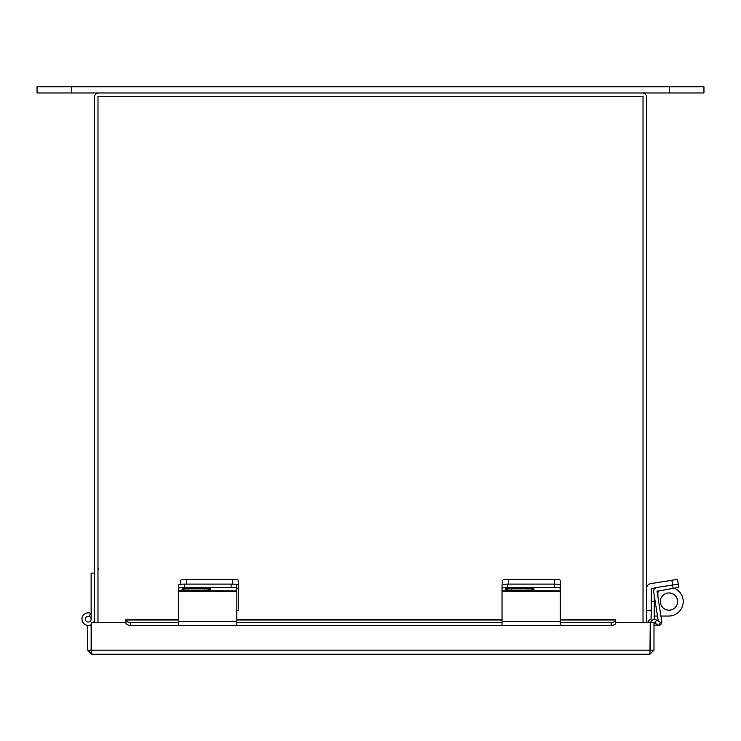 <?xml version="1.0" encoding="UTF-8"?>
<svg xmlns="http://www.w3.org/2000/svg" width="741" height="741" viewBox="0 0 741 741"><rect width="100%" height="100%" fill="white"/><g stroke="black" fill="none" stroke-linecap="round" stroke-linejoin="round"><path stroke-width="1.11" d="M71.544 92.977L71.544 86.79L37.05 86.79L37.05 92.977L642.428 92.977A4.029 4.029 0 0 1 646.458 97.006L646.458 622.616M94.542 622.616L94.542 97.006A4.029 4.029 0 0 1 98.572 92.977M91.134 619.133A2.871 2.871 0 0 0 85.484 618.411A2.871 2.871 0 0 0 87.892 621.986A2.871 2.871 0 0 0 91.134 619.133L91.134 573.145L94.542 573.145M89.337 616.466L90.615 613.316A6.28 6.28 0 0 0 82.001 619.606A6.28 6.28 0 0 0 91.467 624.533M93.486 622.616A6.28 6.28 0 0 0 94.542 619.133M91.134 614.159A5.752 5.752 0 0 0 90.421 613.807M94.014 622.616L94.014 621.653M615.715 623.329L615.734 622.616L650.227 622.616L649.959 654.21L91.736 654.21L87.707 650.181L91.134 650.181L91.134 624.719M91.736 654.21L91.467 622.616L125.961 622.616L125.979 623.329M649.959 654.21L653.988 650.181L653.988 622.616L650.561 622.616L650.561 650.181L649.959 650.774M653.988 650.181L650.561 650.181M91.134 650.181L91.736 650.774M87.707 650.181L87.707 625.469L91.134 625.469M650.626 622.616A3.853 3.853 0 0 1 656.331 619.995L660.518 622.412L658.795 625.385L654.609 622.977L653.988 623.329M125.961 620.115A4.603 2.297 0 0 0 130.555 622.412L130.555 625.385A4.603 2.297 180 0 1 125.961 623.088L125.961 619.485L178.674 619.485M560.224 619.485L615.734 619.485L615.734 623.088A4.603 2.297 180 0 1 611.14 625.385L611.14 622.412A4.603 2.297 0 0 0 615.734 620.115M130.555 622.412L178.674 622.412M236.861 622.412L502.037 622.412M560.224 622.412L611.14 622.412M130.555 625.385L178.674 625.385M236.861 625.385L502.037 625.385M560.224 625.385L611.14 625.385M658.304 621.134L653.664 591.855A3.816 3.816 0 0 1 656.841 587.493L651.246 588.734L651.246 610.399L646.458 610.399M656.841 587.493L672.596 584.992L671.855 580.268L650.839 583.602A5.196 5.196 0 0 0 646.458 588.734M671.855 580.268L677.533 579.369L678.812 587.456L673.134 588.354L672.596 584.992L678.274 584.093M560.224 588.734L560.224 590.855L502.037 590.855L502.037 621.254L560.224 621.254L560.224 590.855M502.731 584.566L502.731 580.268A5.752 0.898 -0 0 1 508.483 579.369L554.472 579.369A5.752 0.898 -0 0 1 560.224 580.268L560.224 588.326M560.224 584.992A5.752 0.898 180 0 0 554.472 584.093A5.752 0.898 -0 0 1 560.224 584.992L560.224 588.354A5.752 0.898 180 0 0 554.472 587.456L554.472 579.369M508.483 579.369L508.483 584.093L554.472 584.093L507.789 584.093L507.789 587.456L554.472 587.456M502.037 590.855L502.037 584.992A5.752 0.898 -0 0 1 507.789 584.093M527.962 590.105A6.095 0.954 180 0 0 534.057 589.16A6.095 0.954 180 0 0 527.962 588.206L511.401 588.206A6.095 0.954 180 0 0 505.306 589.16A6.095 0.954 180 0 0 511.401 590.105L527.962 590.105L527.962 588.206M507.789 587.456A5.752 0.898 180 0 0 502.037 588.354M560.224 621.254L560.224 625.571M502.037 625.571L502.037 621.254M673.134 588.354L657.026 591.327L661.769 621.254A3.816 3.816 0 0 1 657.137 625.571L653.988 624.848M236.861 610.399L238.269 610.399L238.269 588.326L236.861 588.326M180.776 584.297L180.776 580.268A5.752 0.898 0 0 1 186.528 579.369L232.517 579.369A5.752 0.898 0 0 1 238.269 580.268L238.269 588.326M238.269 584.992A5.752 0.898 180 0 0 232.517 584.093L232.517 579.369M186.528 579.369L186.528 584.093L232.517 584.093M178.674 591.327L178.674 621.254L236.861 621.254L236.861 590.855L178.674 590.855L178.674 591.327L236.861 591.327M178.674 590.855L178.674 584.992A5.752 0.898 0 0 1 184.426 584.093L231.109 584.093A5.752 0.898 0 0 1 236.861 584.992L236.861 590.855M204.599 590.105A6.095 0.954 180 0 0 210.694 589.16A6.095 0.954 180 0 0 204.599 588.206L188.038 588.206A6.095 0.954 180 0 0 181.943 589.16A6.095 0.954 180 0 0 188.038 590.105L204.599 590.105L204.599 588.206M236.861 588.354A5.752 0.898 180 0 0 231.109 587.456L231.109 584.093M184.426 584.093L184.426 587.456L231.109 587.456M184.426 587.456A5.752 0.898 180 0 0 178.674 588.354M236.861 621.254L236.861 625.571M178.674 625.571L178.674 621.254M643.021 622.616L643.021 96.404L97.979 96.404L97.979 622.616M660.351 601.562A8.623 8.623 0 0 0 668.975 610.186A8.623 8.623 0 0 0 677.598 601.562A8.623 8.623 0 0 0 668.975 592.939A8.623 8.623 0 0 0 660.351 601.562M654.238 587.9L654.238 589.178M654.238 595.468L654.238 619.272A3.223 3.223 0 0 1 654.229 619.485M654.238 601.562L651.478 601.562L651.015 619.735A3.223 3.223 0 0 0 647.819 622.616M651.478 601.562L651.478 588.363M654.238 616.049L657.499 616.049M674.264 588.178A14.487 14.487 0 0 1 668.725 616.049L660.944 616.049M642.428 92.977L703.95 92.977L703.95 86.79L71.544 86.79M650.227 650.181L91.467 650.181M654.812 623.088L656.535 620.115M125.961 619.995L178.674 619.995M236.861 619.995L502.037 619.995M560.224 619.995L615.734 619.995M502.037 591.327L560.224 591.327M511.401 588.206L511.401 590.105M236.861 588.734L238.269 588.734M188.038 588.206L188.038 590.105M657.915 596.95L657.915 590.772M669.456 92.977L669.456 86.79M502.037 619.485L236.861 619.485M560.224 625.673L502.037 625.673M236.861 625.673L178.674 625.673M98.849 568.662L97.979 569.523"/></g></svg>
